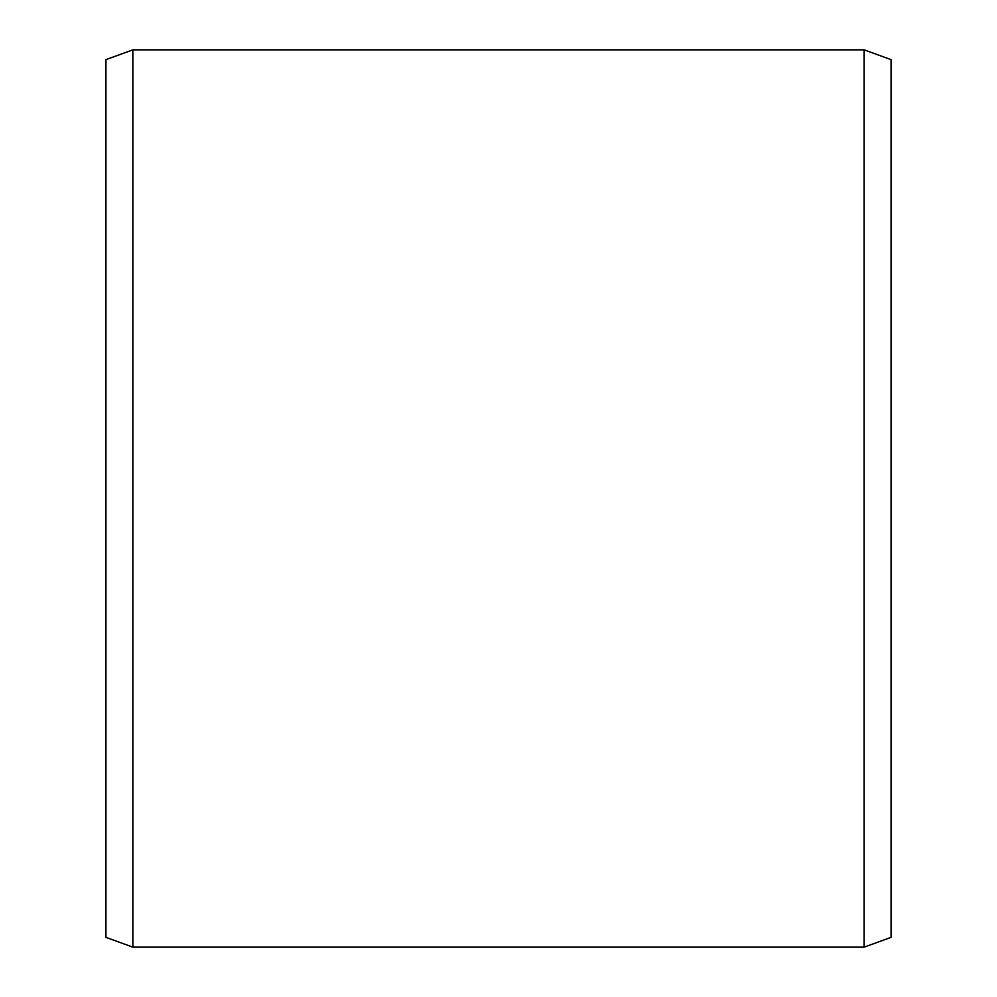 <?xml version="1.0" encoding="UTF-8"?>
<svg xmlns="http://www.w3.org/2000/svg" width="997" height="997" viewBox="0 0 997 997"><rect width="100%" height="100%" fill="white"/><g stroke="black" fill="none" stroke-linecap="round" stroke-linejoin="round"><path stroke-width="1.5" d="M891.069 59.646L891.069 937.354L864.15 947.15L864.15 49.85L891.069 59.646M132.85 947.15L105.931 937.354L105.931 59.646L132.85 49.85L132.85 947.15L864.15 947.15M132.85 49.85L864.15 49.85"/></g></svg>

